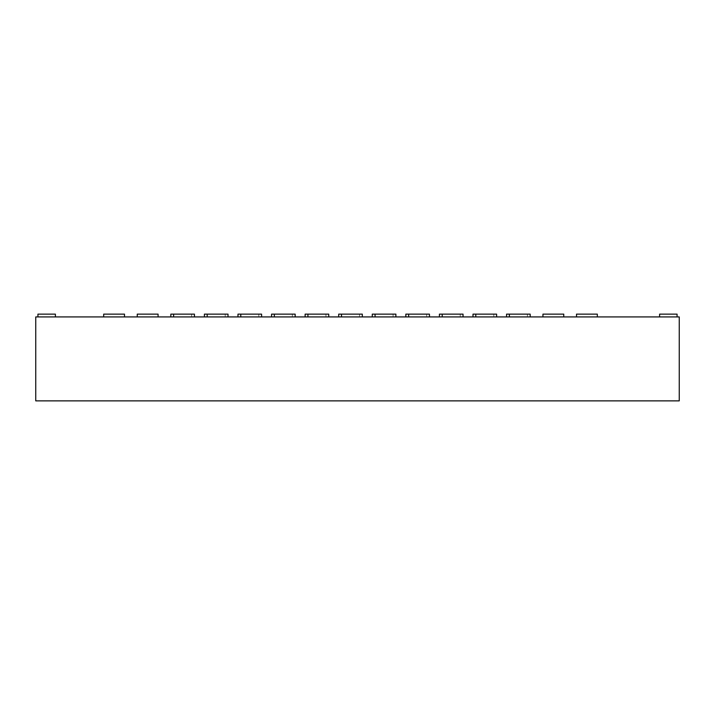 <?xml version="1.0" encoding="UTF-8"?>
<svg xmlns="http://www.w3.org/2000/svg" width="715" height="715" viewBox="0 0 715 715"><rect width="100%" height="100%" fill="white"/><g stroke="black" fill="none" stroke-linecap="round" stroke-linejoin="round"><path stroke-width="0.54" stroke-dasharray="3.58 2.68" d="M679.25 316.933L679.25 400.865L35.75 400.865L35.75 316.933L679.25 316.933M576.513 314.135L576.513 316.933L597.329 316.933L597.329 314.135L576.513 314.135M576.513 316.933L597.329 316.933M542.944 314.135L542.944 316.933L563.76 316.933L563.76 314.135L542.944 314.135M542.944 316.933L563.76 316.933M509.366 314.135L509.366 316.933L530.181 316.933L530.181 314.135L509.366 314.135L527.384 314.135L527.384 316.933L527.384 314.135L506.569 314.135L506.569 316.933L527.384 316.933L506.569 316.933M509.366 316.933L530.181 316.933M475.788 314.135L475.788 316.933L496.612 316.933L496.612 314.135L475.788 314.135L493.806 314.135L493.806 316.933L493.806 314.135L472.99 314.135L472.99 316.933L493.806 316.933L472.99 316.933M475.788 316.933L496.612 316.933M442.219 314.135L442.219 316.933L463.034 316.933L463.034 314.135L442.219 314.135L460.237 314.135L460.237 316.933L460.237 314.135L439.421 314.135L439.421 316.933L460.237 316.933L439.421 316.933M442.219 316.933L463.034 316.933M408.64 314.135L408.64 316.933L429.456 316.933L429.456 314.135L408.64 314.135L426.658 314.135L426.658 316.933L426.658 314.135L405.843 314.135L405.843 316.933L426.658 316.933L405.843 316.933M408.64 316.933L429.456 316.933M375.071 314.135L375.071 316.933L395.887 316.933L395.887 314.135L375.071 314.135L393.089 314.135L393.089 316.933L393.089 314.135L372.274 314.135L372.274 316.933L393.089 316.933L372.274 316.933M375.071 316.933L395.887 316.933M341.493 314.135L341.493 316.933L362.308 316.933L362.308 314.135L341.493 314.135L359.511 314.135L359.511 316.933L359.511 314.135L338.695 314.135L338.695 316.933L359.511 316.933L338.695 316.933M341.493 316.933L362.308 316.933M307.924 314.135L307.924 316.933L328.739 316.933L328.739 314.135L307.924 314.135L325.942 314.135L325.942 316.933L325.942 314.135L305.126 314.135L305.126 316.933L325.942 316.933L305.126 316.933M307.924 316.933L328.739 316.933M274.346 314.135L274.346 316.933L295.161 316.933L295.161 314.135L274.346 314.135L292.364 314.135L292.364 316.933L292.364 314.135L271.548 314.135L271.548 316.933L292.364 316.933L271.548 316.933M274.346 316.933L295.161 316.933M240.776 314.135L240.776 316.933L261.592 316.933L261.592 314.135L240.776 314.135L258.794 314.135L258.794 316.933L258.794 314.135L237.979 314.135L237.979 316.933L258.794 316.933L237.979 316.933M240.776 316.933L261.592 316.933M207.198 314.135L207.198 316.933L228.014 316.933L228.014 314.135L207.198 314.135L225.216 314.135L225.216 316.933L225.216 314.135L204.401 314.135L204.401 316.933L225.216 316.933L204.401 316.933M207.198 316.933L228.014 316.933M173.629 314.135L173.629 316.933L194.444 316.933L194.444 314.135L173.629 314.135L191.647 314.135L191.647 316.933L191.647 314.135L170.831 314.135L170.831 316.933L191.647 316.933L170.831 316.933M173.629 316.933L194.444 316.933M37.931 316.933L37.931 314.135L55.395 314.135L37.931 314.135L37.931 316.933L37.931 314.135L55.395 314.135L37.931 314.135L37.931 316.933L37.931 314.135L55.395 314.135L37.931 314.135L37.931 316.933L37.931 314.135L55.395 314.135L37.931 314.135L37.931 316.933L37.931 314.135L55.395 314.135L37.931 314.135L37.931 316.933L37.931 314.135L55.395 314.135L37.931 314.135L37.931 316.933L37.931 314.135L55.395 314.135L37.931 314.135L37.931 316.933L37.931 314.135L37.931 316.933L55.395 316.933L55.395 314.135L55.395 316.933L37.931 316.933L55.395 316.933L55.395 314.135L55.395 316.933L37.931 316.933L55.395 316.933L55.395 314.135L55.395 316.933L37.931 316.933L55.395 316.933L55.395 314.135L55.395 316.933L37.931 316.933L55.395 316.933L55.395 314.135L55.395 316.933L37.931 316.933L55.395 316.933L55.395 314.135L55.395 316.933L37.931 316.933L55.395 316.933L55.395 314.135L55.395 316.933L37.931 316.933L55.395 316.933L55.395 314.135L55.395 316.933L37.931 316.933L55.395 316.933L55.395 314.135L37.931 314.135L37.931 316.933L55.395 316.933M37.931 314.135L55.395 314.135L37.931 314.135M103.684 314.135L103.684 316.933L124.499 316.933L124.499 314.135L103.684 314.135M103.684 316.933L124.499 316.933M137.253 314.135L137.253 316.933L158.069 316.933L158.069 314.135L137.253 314.135M137.253 316.933L158.069 316.933M659.605 316.933L659.605 314.135L677.069 314.135L659.605 314.135L659.605 316.933L659.605 314.135L677.069 314.135L659.605 314.135L659.605 316.933L659.605 314.135L677.069 314.135L659.605 314.135L659.605 316.933L659.605 314.135L677.069 314.135L659.605 314.135L659.605 316.933L659.605 314.135L677.069 314.135L659.605 314.135L659.605 316.933L659.605 314.135L677.069 314.135L659.605 314.135L659.605 316.933L659.605 314.135L677.069 314.135L659.605 314.135L659.605 316.933L659.605 314.135L677.069 314.135L659.605 314.135L659.605 316.933L677.069 316.933L677.069 314.135L677.069 316.933L659.605 316.933L677.069 316.933L677.069 314.135L677.069 316.933L659.605 316.933L677.069 316.933L677.069 314.135L677.069 316.933L659.605 316.933L677.069 316.933L677.069 314.135L677.069 316.933L659.605 316.933L677.069 316.933L677.069 314.135L677.069 316.933L659.605 316.933L677.069 316.933L677.069 314.135L677.069 316.933L659.605 316.933L677.069 316.933L677.069 314.135L677.069 316.933L659.605 316.933L677.069 316.933L677.069 314.135L677.069 316.933L659.605 316.933L677.069 316.933L677.069 314.135L659.605 314.135L659.605 316.933L677.069 316.933"/><path stroke-width="1.07" d="M35.75 316.933L35.75 400.865L679.25 400.865L679.25 316.933L35.75 316.933M597.329 316.933L597.329 314.135L576.513 314.135L576.513 316.933M563.76 316.933L563.76 314.135L542.944 314.135L542.944 316.933M506.569 316.933L506.569 314.135L509.366 314.135L509.366 316.933M509.366 314.135L530.181 314.135L530.181 316.933M472.99 316.933L472.99 314.135L475.788 314.135L475.788 316.933M475.788 314.135L496.612 314.135L496.612 316.933M439.421 316.933L439.421 314.135L442.219 314.135L442.219 316.933M442.219 314.135L463.034 314.135L463.034 316.933M405.843 316.933L405.843 314.135L408.64 314.135L408.64 316.933M408.64 314.135L429.456 314.135L429.456 316.933M372.274 316.933L372.274 314.135L375.071 314.135L375.071 316.933M375.071 314.135L395.887 314.135L395.887 316.933M338.695 316.933L338.695 314.135L341.493 314.135L341.493 316.933M341.493 314.135L362.308 314.135L362.308 316.933M305.126 316.933L305.126 314.135L307.924 314.135L307.924 316.933M307.924 314.135L328.739 314.135L328.739 316.933M271.548 316.933L271.548 314.135L274.346 314.135L274.346 316.933M274.346 314.135L295.161 314.135L295.161 316.933M237.979 316.933L237.979 314.135L240.776 314.135L240.776 316.933M240.776 314.135L261.592 314.135L261.592 316.933M204.401 316.933L204.401 314.135L207.198 314.135L207.198 316.933M207.198 314.135L228.014 314.135L228.014 316.933M170.831 316.933L170.831 314.135L173.629 314.135L173.629 316.933M173.629 314.135L194.444 314.135L194.444 316.933M55.395 316.933L55.395 314.135L37.931 314.135L37.931 316.933M124.499 316.933L124.499 314.135L103.684 314.135L103.684 316.933M158.069 316.933L158.069 314.135L137.253 314.135L137.253 316.933M677.069 316.933L677.069 314.135L659.605 314.135L659.605 316.933"/></g></svg>
